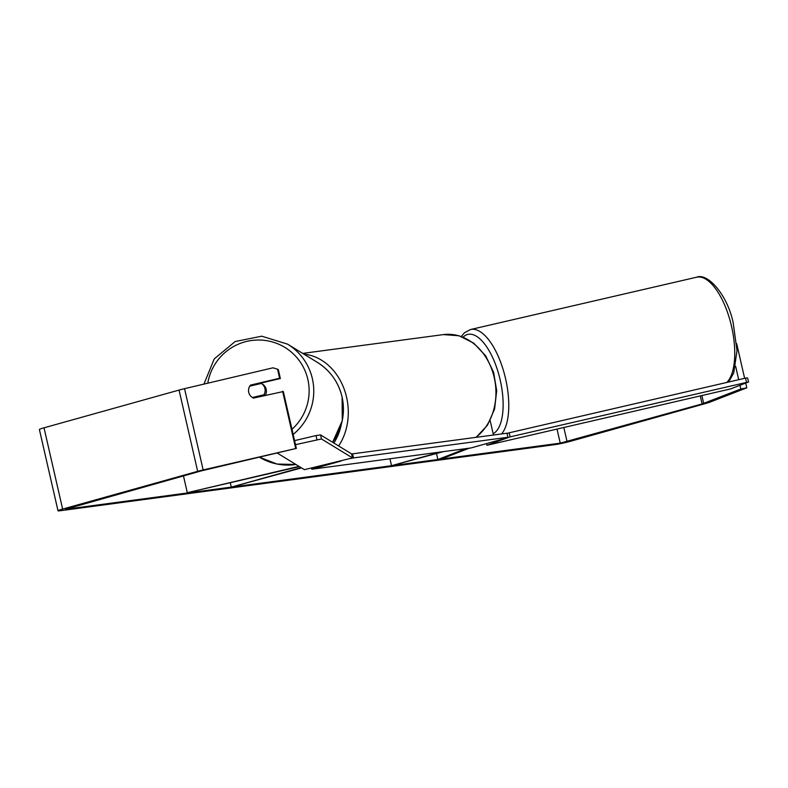 <?xml version="1.0" encoding="UTF-8"?>
<svg xmlns="http://www.w3.org/2000/svg" width="788" height="788" viewBox="0 0 788 788"><rect width="100%" height="100%" fill="white"/><g stroke="black" fill="none" stroke-linecap="round" stroke-linejoin="round"><path stroke-width="1.18" d="M443.349 451.642L391.528 465.698L440.443 452.026M389.942 458.774L391.528 465.698M436.503 453.553L437.872 459.512L442.354 458.626L469.264 448.175M437.872 459.512L465.905 448.628M301.046 467.619L231.288 487.112L301.518 467.905M230.323 482.896L231.288 487.112M183.456 475.873L187.308 492.707L298.987 466.358M299.391 466.604L187.308 492.707M261.931 383.795A8.353 8.274 121.4 0 1 262.069 383.884L262.463 384.12A8.353 8.274 121.4 0 1 265.31 395.32M248.752 392.385A8.353 8.274 121.4 0 1 249.776 386.159L261.34 383.431A8.353 8.274 121.4 0 1 263.901 394.788L252.347 397.516A8.353 8.274 121.4 0 1 250.367 395.743M264.689 395.458A8.353 8.274 121.4 0 0 264.778 395.33L263.901 394.788M251.273 385.805A8.353 8.274 121.4 0 1 251.746 385.273M260.611 383.175A8.353 8.274 121.4 0 1 261.271 383.451M262.069 383.884A8.353 8.274 121.4 0 1 262.207 383.973L261.34 383.431M264.778 395.33L253.421 398.009M560.248 443.151L65.483 509.265L201.541 470.82L296.357 448.402L203.156 469.934A11.692 0.778 -12.9 0 0 197.67 471.332L62.636 509.078A11.692 0.778 -12.9 0 0 58.007 510.782A11.692 0.778 -12.9 0 0 60.243 510.732L555.008 444.619A11.692 0.778 -12.9 0 0 570.955 441.152L705.979 403.407A11.692 0.778 -12.9 0 0 709.663 402.244L746.807 387.824L740.838 389.006L702.108 403.929L560.248 443.151L557.018 429.076M296.357 448.402L283.325 391.528L253.46 398.107A8.353 8.294 111.2 0 1 250.486 385.115L279.612 378.24L277.543 369.208L272.963 367.819L184.55 388.671L203.156 469.934M282.596 391.242L295.618 448.116M277.543 369.208L278.282 369.493L280.351 378.526L279.612 378.24M253.569 398.088A8.353 8.294 111.2 0 1 252.584 397.457M250.811 385.913A8.353 8.294 111.2 0 1 251.214 385.391L280.351 378.526M735.637 366.302L738.701 379.698M739.981 385.283L740.838 389.006M736.691 343.657L744.63 378.319M745.714 383.057L746.807 387.824M58.007 510.782L39.4 429.529A11.692 0.778 -12.9 0 1 44.02 427.815L179.053 390.08A11.692 0.778 -12.9 0 1 184.55 388.671M251.214 385.391L250.486 385.115M341.007 461.049L311.772 469.224L471.047 447.939L503.493 438.867M311.772 469.224L311.496 468.013M507.413 437.626L507.925 437.281L506.989 433.213L352.561 453.849L353.487 457.917L350.985 458.458M507.925 437.281L353.487 457.917M351.615 454.055L352.561 453.849M295.5 444.678L321.474 438.965L352.492 457.926L304.424 469.678L277.071 452.952M294.574 440.63L316.027 435.567L316.943 439.615M321.474 438.965L320.558 434.907L351.576 453.878L352.492 457.926M320.558 434.907L316.027 435.567M486.954 445.289L730.712 388.878L748.6 381.944L510.171 436.857L486.954 445.289L486.521 443.614M746.522 382.17L745.478 378.122L747.556 377.895L748.6 381.944M745.478 378.122L509.127 432.819L510.171 436.857M507.039 433.4L509.127 432.819M477.489 436.306L477.676 437.133M293.156 434.444A55.554 55.042 -58.6 0 0 312.403 378.851A55.554 55.042 -58.6 0 0 287.581 344.149L261.754 336.19L235.179 341.529L214.228 358.895L203.944 384.101M207.776 383.195A51.378 50.905 121.4 0 1 307.872 379.511A51.378 50.905 121.4 0 1 291.974 429.293M287.581 344.149L317.229 362.283A55.554 55.042 121.4 0 1 342.061 396.985A55.554 55.042 121.4 0 1 332.595 442.265M295.933 464.487A55.554 55.042 121.4 0 1 259.351 457.129L276.992 464.034L295.953 464.506M563.834 427.5L567.074 441.664M700.276 395.921L702.108 403.929M701.881 395.556L703.684 403.426M44.02 427.815L62.636 509.078M179.053 390.08L197.67 471.332M475.785 437.389A55.554 45.074 -97.6 0 0 492.786 372.231A55.554 45.074 -97.6 0 0 443.309 334.604L459.059 335.767L473.736 343.164L485.674 355.831L493.613 372.3L496.696 390.71L494.588 409.011L487.496 425.165L476.129 437.34M303.971 354.176A55.554 45.074 82.4 0 1 343.942 388.504A55.554 45.074 82.4 0 1 338.633 445.959M333.856 443.043A51.378 41.685 -97.6 0 0 341.214 424.87M726.841 382.436A55.554 23 -103 0 0 730.712 322.952A55.554 23 -103 0 0 696.572 277.218C707.427 272.52 727.196 294.367 733.135 322.538L737.007 350.552L733.736 372.911L729.658 380.23L727.738 382.229M461.285 336.466L464.516 332.703L470.584 329.512A55.554 23 77 0 1 504.734 375.246A55.554 23 77 0 1 501.601 433.932M493.17 433.735A51.378 21.266 -103 0 0 499.405 376.733A51.378 21.266 -103 0 0 463.098 337.136M490.156 420.585L493.465 435.025M332.635 442.285L342.268 420.654L342.091 397.014C338.466 382.062 330.182 370.478 317.229 362.283M302.69 353.398L443.309 334.604M470.584 329.512L696.572 277.218"/></g></svg>
